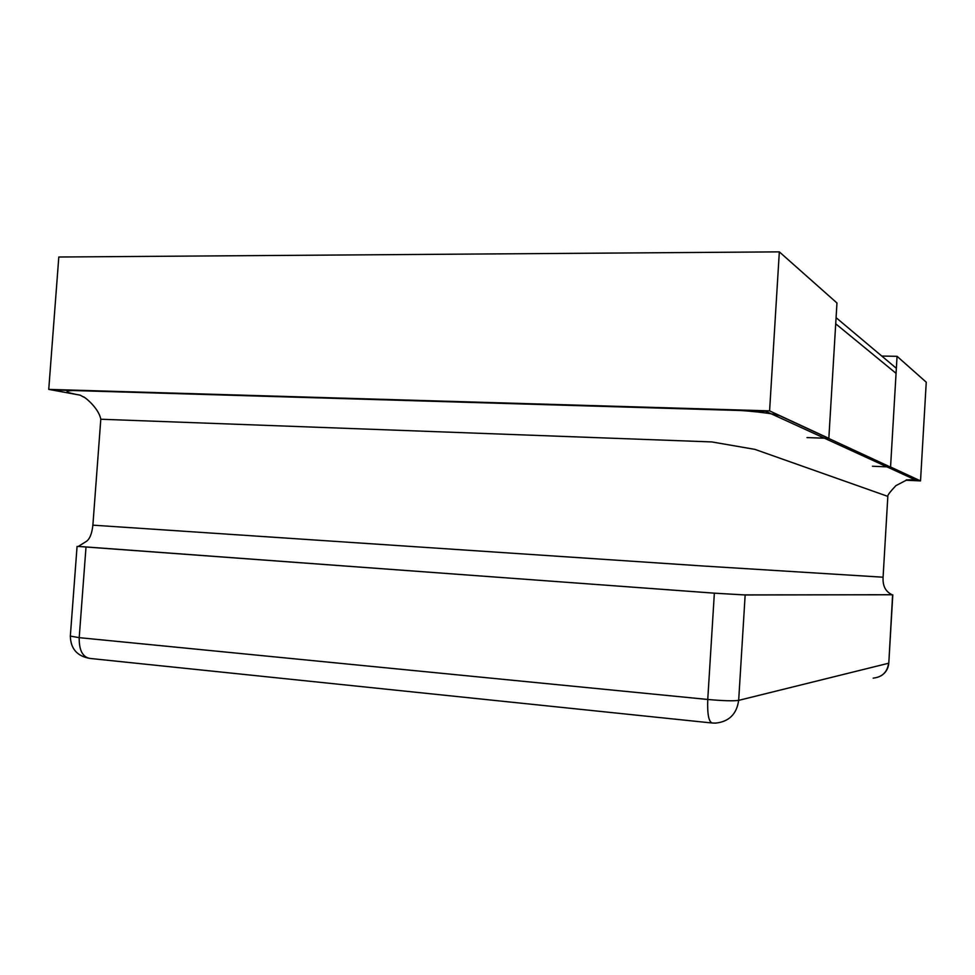 <?xml version="1.0" encoding="UTF-8"?>
<svg xmlns="http://www.w3.org/2000/svg" width="975" height="975" viewBox="0 0 975 975"><rect width="100%" height="100%" fill="white"/><g stroke="black" fill="none" stroke-linecap="round" stroke-linejoin="round"><path stroke-width="1.46" d="M78.463 546.39L714.358 593.178L745.156 594.982L891.906 594.726M906.092 480.248L920.522 480.894L890.565 467.001L872.454 466.245M80.035 395.143L48.75 389.391L769.592 410.877L828.835 438.36L806.983 437.58M920.522 480.894L926.25 382.2L897.061 356.314L890.565 467.001M897.061 356.314L881.778 356.058M48.75 389.391L58.805 257.01L779.33 251.867L836.964 302.993L828.835 438.36M779.33 251.867L769.592 410.877M78.341 546.439L714.638 593.178L744.083 594.896L892.003 594.774M78.146 546.512L86.482 541.32C89.822 538.931 91.955 533.544 92.881 525.159L704.06 566.061L883.082 577.212L887.835 496.385C887.323 495.471 890.004 491.9 895.867 485.66L906.787 479.956M92.881 525.159L100.803 419.238L711.811 441.931L754.967 449.39L887.835 496.385M79.974 395.094L75.599 394.29C61.754 391.438 64.74 390.171 84.581 390.487L719.331 409.415C745.717 410.146 775.405 413.424 780.524 416.106L915.757 478.786C916.951 479.468 913.794 479.834 906.287 479.883M54.99 389.988L765.668 411.267L916.805 480.541M77.074 546.414L70.334 636.09L79.207 637.662L85.995 547.219M70.334 636.09C70.663 648.923 77.317 656.382 90.297 658.478C82.717 657.321 79.024 650.374 79.207 637.662L707.753 699.465L714.358 593.178M873.173 678.137C882.18 677.138 887.323 672.177 888.603 663.244L738.672 700.367C736.686 714.139 728.995 721.719 715.601 723.109L712.469 723.036C708.776 722.219 707.216 714.358 707.753 699.465C723.145 700.842 733.444 701.135 738.672 700.367L745.156 594.982M881.12 675.785C885.775 672.811 888.335 668.582 888.798 663.11L892.612 594.86M835.709 323.81L896.062 373.34M888.798 663.11L892.795 594.835M711.677 722.963L90.297 658.478M892.052 594.799C889.224 593.105 882.351 589.924 883.082 577.212M100.803 419.25C98.377 406.526 81.534 394.851 83.704 397.105L79.962 395.058M896.354 368.306L836.075 317.655"/></g></svg>

